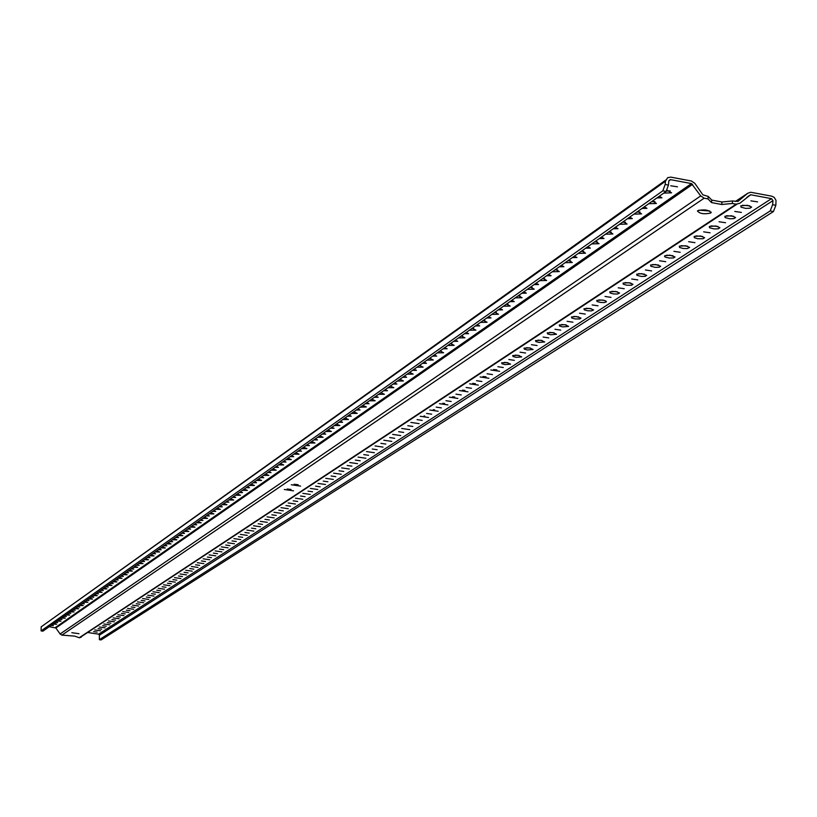 <?xml version="1.0" encoding="UTF-8"?>
<svg xmlns="http://www.w3.org/2000/svg" width="817" height="817" viewBox="0 0 817 817"><rect width="100%" height="100%" fill="white"/><g stroke="black" fill="none" stroke-linecap="round" stroke-linejoin="round"><path stroke-width="1.23" d="M665.702 180.108L41.177 626.843L665.467 181.221L667.683 177.657L670.849 177.136L691.345 181.006L694.787 183.274L702.886 194.855L708.206 196.397L707.982 198.899L711.546 202.585L721.738 204.495L732.318 203.464L736.127 204.179L79.218 637.73L74.715 636.116L61.908 635.126L704.162 198.184L700.72 195.917L691.468 183.57L670.328 179.617L668.827 181.006L668.449 185.102L665.161 184.489L662.842 190.821L666.121 191.433L668.449 185.102M362.656 405.538L366.251 406.815M390.883 386.114L390.25 386.073M400.585 379.384L399.789 379.343M410.451 372.532L409.511 372.481M420.489 365.546L419.417 365.495M430.722 358.418L429.517 358.367M441.149 351.157L439.812 351.106M451.77 343.743L450.31 343.702M462.596 336.195L461.013 336.144M473.635 328.485L471.93 328.434M484.889 320.621L483.082 320.581M496.379 312.594L494.448 312.554M508.103 304.394L506.05 304.363M520.061 296.03L517.896 296.009M532.276 287.492L529.998 287.472M544.745 278.76L542.355 278.75M557.49 269.845L554.978 269.845M570.501 260.735L567.876 260.746M583.798 251.422L581.061 251.442M597.39 241.903L594.531 241.934M611.29 232.161L608.318 232.212M625.505 222.204L622.411 222.275M640.048 212.011L636.831 212.093M654.928 201.585L651.578 201.687M670.165 190.902L666.539 191.015M49.204 626.7L55.873 627.997L60.08 633.992L61.908 635.126M42.75 631.143L41.105 630.898L41.177 626.843M50.971 625.454L53.411 625.536L51.634 624.985M55.209 622.462L57.67 622.544L55.883 621.992M59.508 619.429L61.98 619.521L60.182 618.949M63.849 616.365L66.34 616.447L64.543 615.885M68.25 613.261L70.762 613.342L68.945 612.77M72.713 610.115L75.235 610.197L73.418 609.615M77.227 606.929L79.77 607.011L77.942 606.428M81.802 603.702L84.365 603.783L82.527 603.191M86.428 600.434L89.012 600.515L87.164 599.913M91.126 597.125L93.73 597.196L91.872 596.594M95.885 593.765L98.5 593.847L96.641 593.234M100.705 590.364L103.34 590.446L101.471 589.823M105.587 586.912L108.252 586.994L106.363 586.371M110.54 583.42L113.216 583.501L111.326 582.868M115.554 579.886L118.261 579.958L116.351 579.324M120.64 576.291L123.367 576.373L121.447 575.73M125.798 572.656L128.545 572.727L126.615 572.084M131.026 568.969L133.794 569.041L131.854 568.387M136.327 565.231L139.115 565.303L137.174 564.639M141.709 561.432L144.507 561.504L142.556 560.83M147.162 557.582L149.981 557.654L148.02 556.98M152.687 553.681L155.536 553.752L153.565 553.068M158.304 549.729L161.174 549.8L159.192 549.095M163.992 545.715L166.882 545.776L164.891 545.072M169.762 541.64L172.683 541.702L170.682 540.997M175.624 537.504L178.566 537.566L176.554 536.851M181.568 533.307L184.53 533.368L182.508 532.643M187.604 529.048L190.596 529.11L188.553 528.374M193.731 524.728L196.744 524.79L194.701 524.044M199.94 520.347L202.984 520.409L200.931 519.653M206.252 515.895L209.326 515.946L207.252 515.19M212.665 511.371L215.759 511.422L213.676 510.656M219.17 506.775L222.295 506.836L220.202 506.05M225.778 502.118L228.934 502.169L226.83 501.372M232.498 497.379L235.674 497.43L233.56 496.624M239.32 492.559L242.516 492.61L240.402 491.803M246.244 487.678L249.481 487.718L247.347 486.901M253.29 482.704L256.548 482.755L254.404 481.918M260.439 477.659L263.738 477.7L261.573 476.862M267.721 472.522L271.04 472.573L268.864 471.715M275.104 467.314L278.464 467.355L276.279 466.487M282.621 462.003L286.011 462.044L283.816 461.166M290.27 456.621L293.681 456.652L291.475 455.763M298.042 451.137L301.483 451.168L299.267 450.259M305.946 445.561L309.418 445.592L307.192 444.673M313.983 439.883L317.496 439.914L315.26 438.984M322.164 434.113L325.707 434.133L323.461 433.194M330.487 428.241L334.071 428.261L331.804 427.311M338.953 422.266L342.578 422.287L340.301 421.317M347.572 416.18L351.239 416.2L348.941 415.22M356.355 409.991L360.052 410.001L357.744 409M365.291 403.68L369.018 403.7L366.71 402.679M374.39 397.266L378.159 397.276L375.83 396.245M383.653 390.72L387.472 390.73L385.124 389.689M393.1 384.061L396.95 384.061L394.601 383.01M402.72 377.28L406.611 377.27L404.241 376.198M412.524 370.356L416.456 370.356L414.076 369.264M422.512 363.31L426.484 363.299L424.094 362.197M432.693 356.13L436.717 356.11L434.307 354.987M443.08 348.798L447.144 348.777L444.724 347.633M453.67 341.332L457.775 341.312L455.345 340.138M464.464 333.704L468.631 333.683L466.18 332.499M475.484 325.932L479.691 325.901L477.23 324.696M486.728 317.997L490.986 317.966L488.515 316.741M498.196 309.909L502.506 309.868L500.024 308.622M509.91 301.647L514.271 301.596L511.779 300.329M521.869 293.201L526.291 293.15L523.779 291.863M534.083 284.592L538.556 284.53L536.034 283.213M546.563 275.789L551.087 275.717L548.544 274.389M559.308 266.791L563.893 266.72L561.34 265.362M572.339 257.6L576.976 257.529L574.402 256.14M585.646 248.205L590.344 248.123L587.77 246.714M599.259 238.605L604.029 238.513L601.435 237.073M613.189 228.78L618.009 228.678L615.405 227.218M627.425 218.731L632.317 218.619L629.693 217.128M641.999 208.447L646.952 208.335L644.327 206.813M656.919 197.918L661.944 197.806L659.299 196.243M670.767 185.796L677.467 186.827L670.767 185.796M52.87 624.117L56.649 624.219L53.963 623.34M57.139 621.104L60.938 621.206L58.242 620.317M61.449 618.061L65.278 618.163L62.572 617.264M65.82 614.976L69.68 615.078L66.963 614.17M70.252 611.851L74.133 611.953L71.406 611.034M74.735 608.685L78.646 608.788L75.899 607.868M79.269 605.489L83.211 605.581L80.454 604.651M83.875 602.241L87.838 602.333L85.07 601.394M88.532 598.953L92.535 599.045L89.747 598.095M93.261 595.613L97.284 595.705L94.486 594.745M98.04 592.243L102.094 592.325L99.286 591.365M102.891 588.822L106.976 588.904L104.157 587.934M107.803 585.35L111.919 585.442L109.09 584.451M112.787 581.837L116.933 581.918L114.084 580.928M117.832 578.273L122.009 578.354L119.149 577.353M122.959 574.668L127.166 574.749L124.286 573.728M128.146 571.001L132.385 571.083L129.494 570.052M133.406 567.294L137.675 567.366L134.774 566.324M138.737 563.526L143.046 563.607L140.126 562.545M144.149 559.716L148.49 559.788L145.559 558.716M149.634 555.836L154.015 555.907L151.063 554.835M155.199 551.914L159.611 551.986L156.65 550.893M160.847 547.931L165.3 547.993L162.317 546.89M166.576 543.887L171.059 543.948L168.067 542.835M172.387 539.792L176.911 539.853L173.898 538.72M178.28 535.625L182.845 535.686L179.822 534.543M184.264 531.407L188.87 531.458L185.827 530.304M190.341 527.118L194.977 527.169L191.924 526.005M196.509 522.768L201.186 522.819L198.112 521.634M202.769 518.356L207.487 518.397L204.403 517.202M209.121 513.862L213.88 513.913L210.776 512.698M215.576 509.318L220.376 509.359L217.261 508.123M222.132 504.692L226.973 504.732L223.838 503.486M228.791 499.994L233.672 500.024L230.527 498.768M235.551 495.225L240.474 495.255L237.308 493.979M242.414 490.374L247.388 490.404L244.212 489.107M249.399 485.451L254.414 485.482L251.217 484.164M256.487 480.447L261.552 480.467L258.335 479.14M263.697 475.361L268.803 475.382L265.576 474.034M271.019 470.194L276.177 470.204L272.939 468.846M278.474 464.934L283.673 464.944L280.415 463.566M286.042 459.593L291.301 459.603L288.023 458.204M293.742 454.16L299.053 454.17L295.754 452.751M301.575 448.635L306.926 448.635L303.618 447.195M309.541 443.018L314.943 443.008L311.614 441.548M317.639 437.299L323.103 437.289L319.753 435.808M325.881 431.488L331.406 431.468L328.036 429.967M334.276 425.565L339.841 425.545L336.461 424.023M342.813 419.54L348.44 419.519L345.04 417.967M351.504 413.412L357.192 413.382L353.771 411.809M360.348 407.172L366.23 406.989M369.355 400.81L375.166 400.769L371.715 399.156M378.537 394.335L384.398 394.284L380.926 392.65M387.881 387.748L393.804 387.687L390.322 386.022M397.399 381.028L403.394 380.967L399.891 379.272M407.101 374.186L413.157 374.115L409.634 372.399M416.987 367.211L423.114 367.129L419.57 365.383M427.066 360.103L433.255 360.011L429.691 358.244M437.34 352.852L443.6 352.76L440.016 350.953M447.808 345.458L454.15 345.356L450.545 343.528M458.49 337.921L464.904 337.819L461.288 335.95M469.387 330.231L475.872 330.119L472.236 328.22M480.508 322.388L487.065 322.266L483.419 320.335M491.854 314.382L498.493 314.249L494.826 312.288M503.435 306.212L510.155 306.069L506.469 304.077M515.261 297.868L522.063 297.715L518.356 295.693M527.333 289.351L534.216 289.187L530.488 287.124M539.659 280.65L546.634 280.476L542.886 278.372M552.261 271.765L559.318 271.581L555.55 269.436M565.129 262.686L572.278 262.492L568.499 260.306M578.283 253.403L585.523 253.199L581.724 250.972M591.733 243.915L599.065 243.691L595.256 241.434M605.479 234.213L612.913 233.979L609.084 231.671M619.552 224.287L627.078 224.042L623.228 221.693M633.941 214.136L641.58 213.88L637.709 211.48M648.667 203.75L656.408 203.474L652.517 201.023M663.741 193.108L671.584 192.822L667.04 190.238M662.842 190.821L41.116 630.898L42.882 631.163L666.121 191.433M665.467 181.221L665.161 184.489M704.162 198.184L707.982 198.899M732.318 203.464L732.543 200.962L737.935 201.431L747.759 193.261L750.66 192.25L771.718 196.162L774.23 197.408L776.007 200.359L775.854 205.292L772.616 204.689L770.196 210.949L773.423 211.552L775.854 205.292M732.543 200.962L721.962 202.003L711.77 200.083L708.206 196.397M290.995 489.444L287.145 489.005M298.134 484.726L294.11 484.267M709.799 211.031L698.954 210.153M78.994 633.706L71.835 632.695L78.994 633.706M293.538 490.833L284.275 489.485L293.538 490.833M300.615 486.115L291.291 484.757L300.615 486.115M697.82 210.633L697.442 211C699.75 213.758 704.172 214.432 710.698 213.033L711.086 212.655C708.778 209.898 704.356 209.223 697.82 210.633M772.616 204.689L772.974 200.614L771.503 198.654L750.619 194.742L739.834 203.249L736.127 204.179M79.218 637.73L81.261 637.178M772.974 200.614L99.419 635.177L98.653 634.155L87.613 632.491M93.618 631.602L97.172 632.103L93.618 631.602M98.111 628.661L101.686 629.161L98.111 628.661M102.666 625.679L106.261 626.19L102.666 625.679M107.272 622.656L110.898 623.167L107.272 622.656M111.939 619.603L115.585 620.113L111.939 619.603M116.668 616.508L120.334 617.019L116.668 616.508M121.447 613.363L125.144 613.884L121.447 613.363M126.298 610.187L130.015 610.718L126.298 610.187M131.21 606.97L134.948 607.501L131.21 606.97M136.194 603.712L139.952 604.243L136.194 603.712M141.229 600.403L145.018 600.944L141.229 600.403M146.345 597.053L150.154 597.595L146.345 597.053M151.523 593.663L155.353 594.204L151.523 593.663M156.762 590.221L160.622 590.773L156.762 590.221M162.083 586.739L165.974 587.29L162.083 586.739M167.475 583.205L171.386 583.757L167.475 583.205M172.938 579.621L176.88 580.182L172.938 579.621M178.484 575.995L182.446 576.557L178.484 575.995M184.101 572.308L188.094 572.88L184.101 572.308M189.799 568.581L193.813 569.153L189.799 568.581M195.58 564.792L199.614 565.364L195.58 564.792M201.431 560.952L205.506 561.534L201.431 560.952M207.375 557.061L211.48 557.643L207.375 557.061M213.411 553.109L217.536 553.691L213.411 553.109M219.528 549.095L223.684 549.688L219.528 549.095M225.737 545.031L229.914 545.633L225.737 545.031M232.028 540.905L236.246 541.508L232.028 540.905M238.421 536.708L242.669 537.32L238.421 536.708M244.916 532.459L249.185 533.072L244.916 532.459M251.493 528.139L255.803 528.762L251.493 528.139M258.182 523.758L262.523 524.391L258.182 523.758M264.974 519.316L269.344 519.949L264.974 519.316M271.867 514.802L276.269 515.435L271.867 514.802M278.863 510.206L283.305 510.85L278.863 510.206M285.981 505.549L290.443 506.193L285.981 505.549M293.201 500.821L297.705 501.464L293.201 500.821M300.533 496.011L305.078 496.665L300.533 496.011M307.989 491.119L312.564 491.783L307.989 491.119M315.566 486.156L320.182 486.83L315.566 486.156M323.266 481.111L327.913 481.785L323.266 481.111M331.099 475.984L335.777 476.668L331.099 475.984M339.055 470.766L343.773 471.46L339.055 470.766M347.143 465.465L351.902 466.16L347.143 465.465M355.375 460.073L360.174 460.778L355.375 460.073M363.739 454.589L368.579 455.304L363.739 454.589M372.246 449.013L377.127 449.728L372.246 449.013M380.906 443.345L385.828 444.06L380.906 443.345M389.709 437.565L394.672 438.3L389.709 437.565M398.676 431.693L403.68 432.428L398.676 431.693M407.806 425.718L412.851 426.454L407.806 425.718M417.089 419.632L422.175 420.377L417.089 419.632M426.545 413.433L431.682 414.188L426.545 413.433M436.176 407.121L441.354 407.887L436.176 407.121M445.98 400.698L451.198 401.474L445.98 400.698M455.968 394.151L461.237 394.938L455.968 394.151M466.139 387.483L471.46 388.269L466.139 387.483M476.505 380.691L481.877 381.488L476.505 380.691M487.075 373.767L492.488 374.574L487.075 373.767M497.849 366.71L503.313 367.517L497.849 366.71M508.828 359.511L514.342 360.338L508.828 359.511M520.02 352.178L525.597 353.005L520.02 352.178M531.448 344.692L537.065 345.53L531.448 344.692M543.091 337.053L548.769 337.901L543.091 337.053M554.978 329.271L560.717 330.119L554.978 329.271M567.11 321.316L572.901 322.184L567.11 321.316M579.488 313.207L585.34 314.085L579.488 313.207M592.131 304.925L598.044 305.803L592.131 304.925M605.04 296.459L611.014 297.357L605.04 296.459M618.224 287.819L624.259 288.728L618.224 287.819M631.694 278.995L637.791 279.914L631.694 278.995M645.461 269.978L651.619 270.907L645.461 269.978M659.523 260.756L665.753 261.695L659.523 260.756M673.902 251.33L680.193 252.279L673.902 251.33M688.619 241.689L694.971 242.659L688.619 241.689M703.662 231.834L710.085 232.804L703.662 231.834M719.052 221.744L725.547 222.735L719.052 221.744M734.8 211.429L741.376 212.42L734.8 211.429M750.925 200.859L757.573 201.87L750.925 200.859M94.752 629.968L100.552 630.785L94.752 629.968M99.266 627.007L105.097 627.824L99.266 627.007M103.841 624.004L109.713 624.831L103.841 624.004M108.467 620.961L114.38 621.798L108.467 620.961M113.165 617.887L119.098 618.724L113.165 617.887M117.914 614.762L123.888 615.609L117.914 614.762M122.724 611.606L128.739 612.454L122.724 611.606M127.595 608.41L133.651 609.268L127.595 608.41M132.528 605.162L138.624 606.03L132.528 605.162M137.532 601.884L143.669 602.752L137.532 601.884M142.607 598.555L148.776 599.433L142.607 598.555M147.734 595.184L153.953 596.063L147.734 595.184M152.942 591.763L159.192 592.652L152.942 591.763M158.222 588.301L164.513 589.19L158.222 588.301M163.563 584.788L169.895 585.687L163.563 584.788M168.986 581.234L175.359 582.143L168.986 581.234M174.481 577.629L180.894 578.538L174.481 577.629M180.057 573.963L186.511 574.882L180.057 573.963M185.704 570.256L192.209 571.185L185.704 570.256M191.433 566.498L197.98 567.427L191.433 566.498M197.244 562.678L203.831 563.628L197.244 562.678M203.137 558.808L209.775 559.757L203.137 558.808M209.111 554.886L215.8 555.846L209.111 554.886M215.177 550.903L221.907 551.873L215.177 550.903M221.325 546.869L228.106 547.839L221.325 546.869M227.575 542.764L234.397 543.744L227.575 542.764M233.907 538.607L240.79 539.598L233.907 538.607M240.341 534.389L247.265 535.38L240.341 534.389M246.867 530.1L253.842 531.101L246.867 530.1M253.495 525.75L260.521 526.761L253.495 525.75M260.225 521.328L267.302 522.349L260.225 521.328M267.057 516.844L274.185 517.876L267.057 516.844M273.991 512.29L281.171 513.331L273.991 512.29M281.038 507.663L288.278 508.715L281.038 507.663M288.187 502.966L295.488 504.028L288.187 502.966M295.458 498.196L302.811 499.258L295.458 498.196M302.841 493.345L310.256 494.418L302.841 493.345M310.348 488.423L317.813 489.506L310.348 488.423M317.976 483.409L325.503 484.501L317.976 483.409M325.728 478.323L333.316 479.426L325.728 478.323M333.612 473.145L341.251 474.258L333.612 473.145M341.629 467.886L349.329 469.009L341.629 467.886M349.768 462.534L357.54 463.668L349.768 462.534M358.05 457.101L365.883 458.245L358.05 457.101M366.486 451.566L374.38 452.72L366.486 451.566M375.054 445.939L383.01 447.103L375.054 445.939M383.776 440.21L391.803 441.394L383.776 440.21M392.65 434.389L400.738 435.573L392.65 434.389M401.678 428.455L409.838 429.66L401.678 428.455M410.869 422.42L419.101 423.635L410.869 422.42M420.224 416.282L428.537 417.507L420.224 416.282M429.752 410.022L438.137 411.257L429.752 410.022M439.454 403.659L447.91 404.905L439.454 403.659M449.34 397.164L457.867 398.43L449.34 397.164M459.409 390.557L468.008 391.833L459.409 390.557M469.663 383.827L478.343 385.113L469.663 383.827M480.11 376.964L488.883 378.261L480.11 376.964M490.772 369.968L499.616 371.275L490.772 369.968M501.628 362.84L501.975 363.759L504.988 364.596L510.554 364.168L507.01 362.595L501.628 362.84M512.698 355.569L513.045 356.508L516.078 357.356L521.716 356.906L518.141 355.313L512.698 355.569M523.993 348.154L524.33 349.114L527.384 349.972L533.092 349.502L529.498 347.889L523.993 348.154M535.513 340.587L535.84 341.567L538.924 342.435L544.694 341.955L541.079 340.311L535.513 340.587M547.267 332.876L547.584 333.877L550.689 334.756L556.54 334.255L552.895 332.59L547.267 332.876M559.257 325.003L559.574 326.024L562.699 326.912L568.622 326.402L564.956 324.706L559.257 325.003M571.491 316.965L571.798 318.007L574.954 318.916L579.662 318.967L580.989 318.119L576.24 316.526L571.491 316.965M583.981 308.765L584.288 309.827L587.474 310.746L591.437 310.899L593.581 309.929L589.823 308.438L583.981 308.765M596.737 300.39L597.033 301.473L600.24 302.402L604.253 302.556L606.398 301.841L605.867 300.983L602.65 300.053L596.737 300.39M609.768 291.832L610.054 292.946L613.291 293.895L617.346 294.038L619.562 293.027L615.752 291.485L609.768 291.832M623.075 283.101L623.351 284.234L626.619 285.194L631.541 285.225L632.971 284.296L629.131 282.733L623.075 283.101M636.678 274.175L636.943 275.329L641.304 276.432L645.205 276.33L646.676 275.38L641.733 273.664L636.678 274.175M650.567 265.045L650.822 266.23L655.224 267.353L659.186 267.241L660.677 266.271L655.694 264.524L650.567 265.045M664.772 255.721L664.619 256.609L665.62 257.232L669.46 258.07L673.463 257.947L674.995 256.957L669.971 255.18L664.772 255.721M679.295 246.183L679.53 247.418L682.91 248.439L687.199 248.582L689.63 247.428L685.677 245.764L679.295 246.183M694.154 236.43L694.368 237.696L697.779 238.738L703.008 238.738L704.601 237.696L700.608 235.99L694.154 236.43M709.35 226.452L709.554 227.749L714.119 228.944L718.286 228.801L719.92 227.729L715.896 225.992L709.35 226.452M724.893 216.25L725.087 217.567L729.704 218.782L733.921 218.629L735.586 217.526L731.532 215.77L724.893 216.25M740.815 205.802L740.988 207.15L745.645 208.386L749.924 208.223L751.63 207.099L747.545 205.302L740.815 205.802M773.423 211.552L101.114 639.925L99.347 639.67L770.196 210.949M100.961 639.905L99.347 639.67L99.419 635.177M424.789 416.057L424.023 415.976M434.664 409.828L433.265 409.685M444.622 403.486L442.794 403.292M454.722 397.011L452.526 396.786M464.985 390.414L462.473 390.158M475.423 383.694L472.624 383.408M486.044 376.841L482.98 376.535M496.859 369.866L493.539 369.529M507.888 362.748L504.324 362.391M519.112 355.487L515.313 355.109M530.56 348.083L526.536 347.685M542.233 340.526L537.984 340.117M554.13 332.815L549.667 332.386M566.273 324.952L561.596 324.512M578.661 316.925L573.779 316.465M591.294 308.734L586.208 308.264M604.202 300.36L598.912 299.88M617.376 291.812L611.882 291.322M630.836 283.08L625.138 282.58M644.582 274.165L638.68 273.644M658.625 265.045L652.517 264.524M672.983 255.721L666.672 255.19M687.659 246.193L681.143 245.651M702.661 236.45L695.951 235.899M718.01 226.472L711.096 225.921M733.717 216.27L726.599 215.708M749.792 205.823L742.459 205.261M700.72 195.917L60.08 633.992M692.622 184.325L55.873 627.997M55.27 627.619L691.468 183.57M670.624 179.648L668.837 180.914M711.546 202.585L711.77 200.083M721.962 202.003L721.738 204.495M750.884 194.763L746.728 197.5M98.653 634.155L771.503 198.654M735.331 201.482L747.759 193.261M668.909 180.639L670.328 179.617M79.627 637.76L736.863 204.26M747.882 196.55L750.619 194.742M711.086 212.655L711.137 212.114"/></g></svg>
